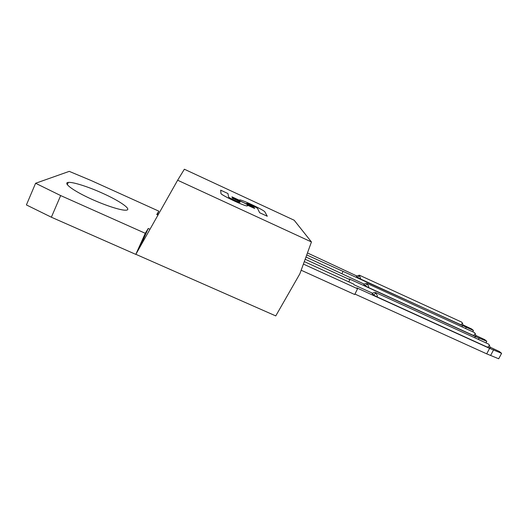 <?xml version="1.0" encoding="UTF-8"?>
<svg xmlns="http://www.w3.org/2000/svg" width="528" height="528" viewBox="0 0 528 528"><rect width="100%" height="100%" fill="white"/><g stroke="black" fill="none" stroke-linecap="round" stroke-linejoin="round"><path stroke-width="0.79" d="M305.963 257.037L364.247 284.143M367.099 284.15C368.432 285.384 368.914 286.519 368.544 287.555L364.967 285.661L363.785 284.354L366.247 283.232L366.973 283.384L367.099 284.15L364.967 285.661M473.583 335.537L475.312 333.643L475.9 336.336L473.583 335.537L368.544 287.555M475.312 333.643L474.217 332.462M348.784 281.886L349.879 279.675L305.158 259.255M349.879 279.675L349.219 278.903L475.345 336.508L486.809 341.312L484.783 339.662L475.695 335.399M479.246 337.854L478.414 339.445M475.345 336.508L474.698 337.748M486.809 341.312L485.971 342.896M157.984 215.074L156.757 214.52L158.816 211.147L91.212 180.563L69.254 171.362L35.594 183.269L60.674 195.571L145.292 233.31L148.229 228.492L149.978 229.277M102.373 193.162C119.843 200.957 132.376 209.675 126.225 210.17C121.44 210.811 103.415 204.91 87.608 197.32C71.742 189.73 63.043 182.833 68.277 182.404C72.89 181.83 88.301 186.78 102.373 193.162M35.594 183.269L26.4 204.923L51.361 217.213L135.802 254.39L145.292 233.31M51.361 217.213L60.674 195.571M135.802 254.39L136.132 253.823M139.557 247.744L148.229 228.492M157.205 214.724L158.816 211.147M306.722 254.938L473.464 330.469L472.771 331.795M462.884 324.865L471.629 328.977L473.464 330.469M356.743 275.946L307.448 252.945M357.39 277.319L356.321 276.144L359.35 275.18L360.736 279.088L357.39 277.319L359.429 275.887M460.852 324.938L462.515 323.156L463.069 325.723L460.852 324.938L360.736 279.088M342.969 271.531L341.992 273.511M462.515 323.156L461.525 322.054M462.455 325.822L461.927 326.839M466.257 327.169L465.557 328.495M303.402 264.086L357.575 288.75L356.842 287.892L489.608 348.355L501.6 353.331L499.349 351.496L489.911 347.087M501.6 353.331L498.703 358.776L486.704 353.852L354.935 294.063M493.66 349.708L490.763 355.172M357.575 288.75L354.704 294.525L301.165 270.237M489.608 348.355L486.704 353.852M372.61 293.251L354.314 284.909L353.621 284.09L304.3 261.604M375.665 293.317C377.104 294.644 377.619 295.865 377.23 296.98L373.402 294.941L375.665 293.317L375.5 292.479L488.281 343.946M489.502 345.246L490.136 348.117L487.727 347.312L489.502 345.246L488.512 344.051M487.727 347.312L377.23 296.98M373.402 294.941L372.082 293.489L374.722 292.294L375.5 292.479M299.871 273.788L275.761 315.909L135.854 254.311L177.639 180.226L184.364 169.224L294.169 220.235L311.447 241.956L299.871 273.788M311.447 241.956L177.639 180.226M220.664 190.179L220.961 193.439C220.315 194.627 243.56 205.788 246.979 205.933L247.513 205.735L247.262 205.082L254.734 208.54L243.19 202.409L232.241 198.125L239.765 201.61L239.725 202.316C238.247 202.244 228.393 197.518 228.578 196.97L227.951 193.545L220.671 190.166L220.955 193.453C220.308 194.641 243.553 205.801 246.972 205.946L247.513 205.861M247.262 205.082L254.734 208.54M232.241 198.125L239.758 201.623L239.956 202.283M232.043 197.248L254.278 207.55L246.84 203.379C248.226 203.452 257.519 207.907 257.618 208.547L259.657 212.718L267.287 216.249L264.891 211.893C264.205 210.217 243.005 200.079 239.771 199.881L239.349 200.264L231.95 196.832L232.036 197.261L231.95 196.832M232.036 197.261L242.939 202.316M246.629 203.419L246.833 203.392C248.219 203.471 257.512 207.92 257.611 208.56L259.651 212.738L267.287 216.249M243.454 202.554L254.278 207.55M366.973 283.384L474.421 332.554M67.287 184.714L68.277 182.404M359.35 275.18L461.696 322.126"/></g></svg>
